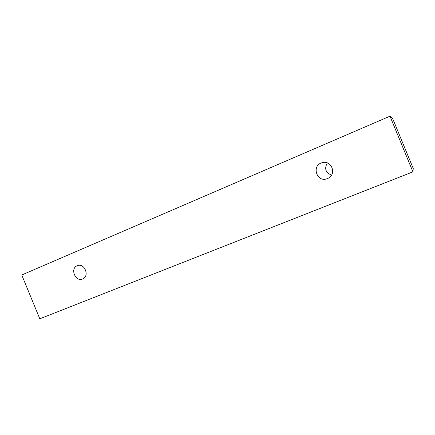 <?xml version="1.0" encoding="UTF-8"?>
<svg xmlns="http://www.w3.org/2000/svg" width="435" height="435" viewBox="0 0 435 435"><rect width="100%" height="100%" fill="white"/><g stroke="black" fill="none" stroke-linecap="round" stroke-linejoin="round"><path stroke-width="0.65" d="M327.49 178.546C316.854 183.26 310.949 165.278 322.291 162.685C331.818 159.759 337.022 174.734 327.767 178.421L327.49 178.546M327.31 162.924C324.189 168.573 325.597 172.63 331.541 175.087M412.929 171.847L413.25 168.486L392.604 118.429L389.978 116.188L21.75 274.991L39.802 318.812L412.929 171.847L389.978 116.188M82.617 278.949C75.326 282.288 69.758 268.194 77.376 265.676C84.526 262.604 89.969 276.247 82.666 278.927L82.617 278.949"/></g></svg>
